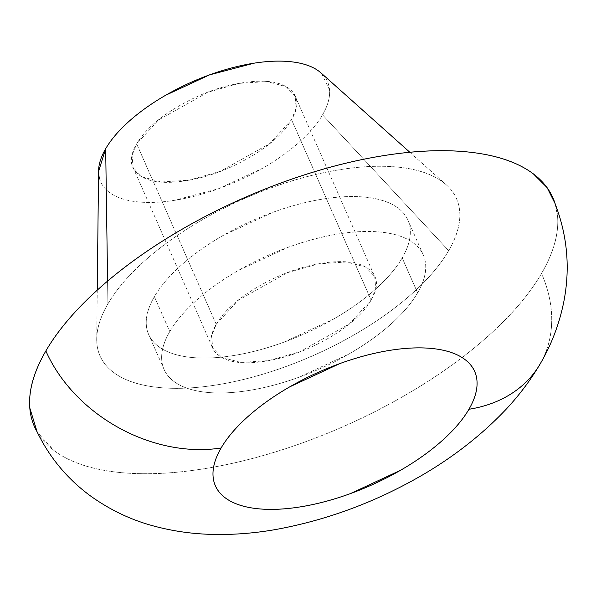 <?xml version="1.0" encoding="UTF-8"?>
<svg xmlns="http://www.w3.org/2000/svg" width="596" height="596" viewBox="0 0 596 596"><rect width="100%" height="100%" fill="white"/><g stroke="black" fill="none" stroke-linecap="round" stroke-linejoin="round"><path stroke-width="0.45" stroke-dasharray="2.98 2.23" d="M216.244 324.321L136.663 143.882L132.066 155.347L133.087 167.513L142.183 176.93L161.27 181.996L189.148 180.178L220.445 171.283L269.832 143.502L291.548 119.677L371.129 300.116L349.412 323.941L300.026 351.714L268.729 360.61L240.851 362.435L221.764 357.369L212.668 347.952L211.647 335.786L216.244 324.321L237.953 300.488L287.346 272.715L318.644 263.819L346.522 261.994L365.609 267.06L374.705 276.484L375.726 288.643L371.129 300.116L291.548 119.677C299.423 106.148 298.589 95.777 289.03 88.573C279.479 81.369 264.013 79.439 242.624 82.777C221.243 86.122 200.204 93.758 179.508 105.686C158.819 117.621 144.537 130.353 136.663 143.882C128.781 157.411 129.623 167.781 139.173 174.986C148.724 182.19 164.198 184.119 185.579 180.774C206.968 177.437 228.007 169.8 248.696 157.873C269.385 145.938 283.674 133.206 291.548 119.677L296.145 108.211L295.124 96.045L286.028 86.629L266.933 81.555L239.063 83.38L207.766 92.276L158.372 120.057L136.663 143.882L216.244 324.321C208.369 337.85 209.203 348.213 218.754 355.417C228.305 362.629 243.779 364.558 265.16 361.213C286.549 357.876 307.588 350.239 328.277 338.305C348.973 326.377 363.255 313.645 371.129 300.116C379.004 286.587 378.169 276.216 368.619 269.012C359.06 261.808 343.594 259.878 322.212 263.216C300.824 266.561 279.785 274.197 259.096 286.125C238.4 298.06 224.118 310.784 216.244 324.321M540.103 364.022A141.677 108.83 30.2 0 0 541.511 273.497A283.353 124.661 156.2 0 0 555.032 203.385M169.778 331.577A141.677 62.327 -23.8 0 1 295.013 244.889A141.677 62.327 -23.8 0 1 418.489 247.586A141.677 62.327 -23.8 0 1 417.595 292.852L402.196 257.934A141.677 62.327 156.2 0 0 403.082 212.668A141.677 62.327 156.2 0 0 279.606 209.963A141.677 62.327 156.2 0 0 154.371 296.652L169.778 331.577L154.371 296.652C160.421 286.259 169.391 275.769 181.266 265.175C193.149 254.589 207.035 244.718 222.934 235.547L273.028 212.273C290.528 205.918 307.491 201.463 323.919 198.893C340.353 196.33 355 195.846 367.866 197.455C380.732 199.057 390.834 202.633 398.173 208.168C405.511 213.703 409.527 220.781 410.227 229.4C410.92 238.028 408.245 247.534 402.196 257.934C396.139 268.327 387.177 278.816 375.294 289.41C363.418 299.997 349.532 309.868 333.633 319.039L283.54 342.313C266.04 348.667 249.076 353.123 232.649 355.693C216.214 358.256 201.567 358.74 188.701 357.131C175.835 355.529 165.733 351.953 158.394 346.418C151.056 340.882 147.033 333.805 146.34 325.185C145.64 316.558 148.322 307.052 154.371 296.652A141.677 62.327 156.2 0 0 153.477 341.918A141.677 62.327 156.2 0 0 276.954 344.622A141.677 62.327 156.2 0 0 402.196 257.934L417.595 292.852A141.677 62.327 -23.8 0 1 292.36 379.54A141.677 62.327 -23.8 0 1 168.884 376.843A141.677 62.327 -23.8 0 1 169.778 331.577C163.721 341.977 161.047 351.484 161.739 360.103C162.44 368.73 166.455 375.808 173.801 381.343C181.139 386.878 191.242 390.447 204.108 392.056C216.966 393.665 231.62 393.181 248.048 390.611C264.482 388.048 281.446 383.586 298.939 377.238L349.032 353.964C364.931 344.793 378.818 334.915 390.7 324.328C402.576 313.742 411.545 303.252 417.595 292.852C423.652 282.459 426.326 272.946 425.626 264.326C424.933 255.706 420.91 248.629 413.572 243.086C406.234 237.551 396.131 233.982 383.265 232.373C370.399 230.771 355.752 231.248 339.325 233.818C322.89 236.388 305.927 240.844 288.427 247.198L238.34 270.472C222.442 279.636 208.548 289.514 196.673 300.101C184.79 310.687 175.827 321.184 169.778 331.577M99.338 177.891A123.968 54.541 156.2 0 0 200.45 194.564A123.968 54.541 156.2 0 0 322.525 114.834L448.661 250.67A194.81 85.705 -23.8 0 1 256.824 375.957A194.81 85.705 -23.8 0 1 97.938 349.755A194.81 85.705 -23.8 0 1 107.906 303.915L107.578 281.111L107.906 303.915A194.81 85.705 -23.8 0 1 262.516 191.093A194.81 85.705 -23.8 0 1 435.236 177.265A194.81 85.705 -23.8 0 1 448.661 250.67L322.525 114.834A123.968 54.541 156.2 0 0 313.98 68.123M107.906 303.915C99.584 318.212 95.904 331.287 96.865 343.14C97.819 355 103.346 364.73 113.434 372.344C123.528 379.95 137.423 384.867 155.109 387.072C172.795 389.285 192.94 388.622 215.529 385.09C238.124 381.559 261.45 375.428 285.506 366.696C309.57 357.965 332.523 347.297 354.389 334.691C376.247 322.086 395.342 308.505 411.68 293.947C428.01 279.39 440.34 264.967 448.661 250.67C456.983 236.374 460.663 223.299 459.702 211.446C458.749 199.593 453.221 189.856 443.126 182.242C433.039 174.635 419.144 169.718 401.458 167.513C383.772 165.308 363.627 165.964 341.031 169.495C318.443 173.026 295.117 179.158 271.053 187.889C246.997 196.62 224.036 207.289 202.178 219.894C180.32 232.5 161.225 246.081 144.888 260.638C128.557 275.196 116.227 289.619 107.906 303.915M555.189 203.787L557.573 216.437C558.966 233.684 553.61 252.704 541.511 273.497C529.404 294.282 511.472 315.269 487.714 336.442C463.956 357.622 436.175 377.372 404.379 395.707C372.582 414.041 339.191 429.56 304.198 442.262C269.206 454.957 235.278 463.874 202.409 469.015C169.547 474.148 140.254 475.109 114.521 471.898C88.797 468.68 68.592 461.542 53.908 450.472L37.19 432.107M36.885 431.459A283.353 124.661 156.2 0 0 278.198 451.045A283.353 124.661 156.2 0 0 541.511 273.497A141.677 108.83 -149.8 0 1 540.408 363.493M321.408 73.293L329.551 89.877C330.162 97.424 327.822 105.738 322.525 114.834C317.228 123.931 309.384 133.117 298.991 142.377C288.598 151.645 276.447 160.287 262.531 168.303L218.702 188.671L174.174 200.375C159.795 202.625 146.974 203.042 135.717 201.642C124.46 200.234 115.624 197.112 109.202 192.262C102.78 187.42 99.264 181.229 98.653 173.682L98.556 171.454M133.087 167.513L212.668 347.952M423.316 255.043L407.91 220.118M409.825 152.263L446.292 184.834M97.26 290.148L96.723 339.02M164.056 369.393L148.65 334.468M295.124 96.045L374.705 276.484"/><path stroke-width="0.89" d="M221.116 447.991A141.677 62.327 -23.8 0 1 390.663 350.232A141.677 62.327 -23.8 0 1 468.94 409.266A141.677 108.83 30.2 0 0 540.103 364.022A141.677 108.83 -149.8 0 1 468.94 409.266A141.677 62.327 -23.8 0 1 299.393 507.025A141.677 62.327 -23.8 0 1 221.116 447.991A141.677 108.83 -149.8 0 1 45.862 350.94A141.677 108.83 30.2 0 0 221.116 447.991C215.067 458.384 212.392 467.897 213.085 476.517C213.785 485.137 217.801 492.222 225.139 497.757C232.477 503.292 242.579 506.861 255.446 508.47C268.312 510.072 282.958 509.595 299.393 507.025C315.82 504.462 332.791 499.999 350.284 493.652L400.378 470.371C416.276 461.207 430.163 451.328 442.046 440.742C453.921 430.156 462.891 419.658 468.94 409.266C474.99 398.873 477.672 389.359 476.971 380.74C476.278 372.113 472.255 365.035 464.917 359.5C457.579 353.964 447.477 350.396 434.611 348.787C421.745 347.185 407.098 347.662 390.663 350.232C374.236 352.795 357.272 357.257 339.772 363.605L289.678 386.886C273.78 396.049 259.893 405.928 248.018 416.515C236.135 427.101 227.173 437.591 221.116 447.991M555.032 203.385A283.353 124.661 156.2 0 0 552.775 197.492A283.353 124.661 156.2 0 0 314.517 171.737A283.353 124.661 156.2 0 0 45.862 350.94C57.968 330.147 75.901 309.16 99.659 287.987C123.417 266.814 151.19 247.057 182.987 228.722C214.784 210.395 248.182 194.877 283.175 182.175C318.167 169.473 352.094 160.555 384.956 155.422C417.826 150.281 447.119 149.32 472.852 152.539C498.576 155.75 518.781 162.894 533.465 173.965L547.083 187.591L555.189 203.787M313.98 68.123A123.968 54.541 156.2 0 0 204.07 76.921A123.968 54.541 156.2 0 0 105.678 148.717L107.578 281.111L105.678 148.717A123.968 54.541 156.2 0 0 99.338 177.891M37.19 432.107L29.8 407.992C28.407 390.752 33.763 371.733 45.862 350.94A283.353 124.661 156.2 0 0 34.59 426.937A283.353 124.661 156.2 0 0 36.885 431.459M540.408 363.493A141.677 108.83 -149.8 0 1 540.103 364.022C551.509 344.615 559.435 323.725 563.89 301.338C570.715 265.913 566.952 231.322 552.596 197.567M98.556 171.454L105.678 148.717C110.975 139.62 118.82 130.442 129.213 121.182C139.613 111.914 151.764 103.272 165.673 95.248L209.501 74.887L254.038 63.183C268.416 60.934 281.23 60.516 292.487 61.917C303.744 63.325 312.587 66.447 319.009 71.296L321.408 73.293M321.02 72.943L409.825 152.263M98.564 171.059L97.26 290.148M540.103 364.022C528.875 382.96 515.339 400.311 499.485 416.075C477.284 438.254 451.731 457.825 422.817 474.796C375.86 502.078 326.534 520.368 274.845 529.673C253.821 533.301 233.14 534.873 212.779 534.403C192.605 533.986 172.9 531.185 153.664 526C130.978 519.943 109.798 509.833 90.13 495.678C65.702 477.612 47.255 454.673 34.777 426.87"/></g></svg>
